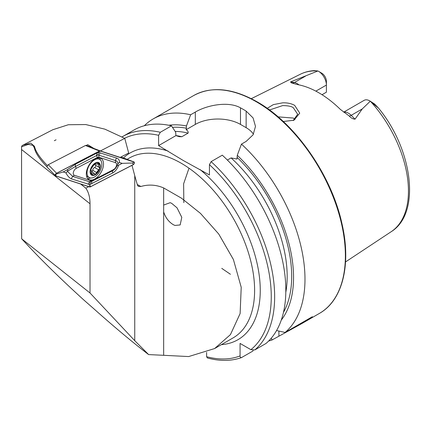 <?xml version="1.0" encoding="UTF-8"?>
<svg xmlns="http://www.w3.org/2000/svg" width="431" height="431" viewBox="0 0 431 431"><rect width="100%" height="100%" fill="white"/><g stroke="black" fill="none" stroke-linecap="round" stroke-linejoin="round"><path stroke-width="0.65" d="M293.188 120.529L297.67 114.242L293.285 107.696C291.609 106.376 288.08 105.67 282.704 105.59L269.483 109.975M267.193 108.316L273.34 104.625L282.601 102.842C287.245 102.664 291.259 103.499 294.648 105.353L299.739 113.137L293.98 120.222L283.275 121.499M163.661 211.917L163.661 205.048L170.186 202.689L171.667 203.33L177.033 207.828L181.785 217.343L180.163 224.939L174.991 225.445L173.51 224.804C168.817 222.019 165.536 217.725 163.661 211.917L163.661 355.306L148.636 354.589L134.741 340.673L90.025 292.994L90.025 203.782C89.998 197.339 88.597 192.129 85.817 188.158L80.624 183.999M56.073 139.8L54.322 140.705L56.073 139.8M343.717 112.13L364.147 100.337A11.271 6.508 60 0 1 369.782 100.892L369.782 100.892A11.271 6.508 60 0 1 370.294 101.21L362.239 108.946L355.036 119.166C352.941 119.058 351.001 118.002 349.218 116.004L340.334 109.377A92.746 53.546 60 0 0 318.838 92.784A92.746 53.546 60 0 0 297.342 84.557L291.334 82.86L290.542 81.933L317.922 70.975L314.582 70.603C309.447 70.867 304.685 72.085 300.299 74.256A90.957 52.512 60 0 1 317.879 70.953M295.057 119.333L293.285 118.062L278.097 116.86M227.385 160.052L231.086 157.918L236.996 159.039L237.271 155.3L241.457 144.116L246.139 141.411L253.078 134.828L255.491 126.412L253.083 117.932L246.139 111.101A125.777 72.618 -120 0 0 243.31 109.42A125.777 72.618 -120 0 0 240.487 107.842C228.602 101.032 207.284 104.97 195.313 112.071L190.631 114.775L186.451 125.96L186.176 129.693C187.781 130.728 188.428 131.864 188.115 133.104L181.844 136.724L179.274 136.681L175.94 135.603L175.665 132.182L171.479 125.836L160.305 132.285L158.613 135.307L158.613 145.608L183.455 160.607L209.434 174.948L209.434 164.647L211.125 161.625L222.299 155.176A125.777 72.618 60 0 1 265.949 343.502L254.769 349.956L250.88 349.665L240.067 343.421L240.067 355.909A123.379 71.234 60 0 1 206.611 356.696L207.322 357.929M241.457 144.116A125.777 72.618 60 0 1 285.101 332.446L276.578 330.534M268.621 341.045A125.777 72.618 60 0 0 272.09 339.957L301.937 323.503L312.367 316.704L285.101 332.446M315.858 91.14L326.407 85.052L326.407 92.186L322.027 94.712M369.782 100.892L374.587 104L378.607 108.208L370.294 101.21M90.025 292.994L21.647 238.79L30.714 248.466C44.63 263.233 62.258 280.344 83.592 299.787L93.236 308.251C113.127 325.971 130.841 340.84 146.368 352.854L148.636 354.589M134.741 340.673L134.741 175.632L137.494 185.282L138.362 186.397L140.878 186.494C148.614 184.252 156.211 184.737 163.661 187.943L181.473 198.185L200.469 213.377L218.749 234.049L233.403 259.505L241.215 287.278L240.126 313.536L230.44 334.618L214.633 348.55L188.665 356.561L163.661 355.306M124.758 138.367L100.38 150.963L120.184 157.396L128.68 153.005L124.758 138.367L104.852 129.149L85.758 124.554L68.319 124.737L52.862 129.709L22.929 145.177L30.773 143.124L34.469 146.298C35.547 151.394 39.857 157.811 47.388 165.547L47.362 165.644M134.741 175.632L131.988 165.342M88.732 186.65L85.817 188.158M100.38 150.963L93.915 148.463L87.757 144.681L86.248 145.462M47.065 166.727L47.027 166.878C39.555 159.163 35.31 152.757 34.286 147.666L32.848 145.344L28.403 144.363L21.55 146.82L22.056 145.646L22.929 145.177M318.439 71.25A11.271 6.508 -120 0 1 326.407 85.052L326.407 81.303A6.68 3.857 -120 0 0 322.183 73.442L318.439 71.25A11.271 6.508 -120 0 0 317.922 70.975M237.271 155.3A115.53 66.697 60 0 1 281.271 320.093M206.611 352.386L206.611 356.696M253.164 350.29L252.938 351.017L241.516 357.585C231.231 361.21 219.832 361.329 207.322 357.935M241.759 357.466C240.633 357.827 240.067 357.304 240.067 355.909M160.305 132.285A125.777 72.618 60 0 0 122.83 136.444L134.003 129.995A125.777 72.618 60 0 1 171.479 125.836M168.785 125.259A115.53 66.697 60 0 1 186.451 125.96M272.09 339.957L271.223 338.216M144.315 125.733A125.777 72.618 60 0 1 153.156 118.934A125.777 72.618 60 0 1 190.631 114.775M253.439 134.213A31.942 18.441 0 0 0 246.139 127.678L240.487 124.419A31.942 18.441 0 0 0 195.313 124.419L186.176 129.693M175.94 135.603L158.613 145.608M21.647 238.79L21.55 146.82M94.815 163.715L95.833 164.303L98.931 163.381A6.686 3.863 120 0 0 94.648 163.818A6.686 3.863 120 0 0 90.866 169.297L91.609 171.215L91.523 174.447A6.686 3.863 120 0 0 95.634 174.113L95.968 173.871A6.686 3.863 120 0 0 99.502 168.753L99.636 168.322A6.686 3.863 120 0 0 99.917 165.542A6.686 3.863 120 0 0 99.071 163.521L98.92 163.376M99.636 168.322L99.162 167.347L95.127 165.046A2.338 1.352 120 0 1 94.648 163.818L90.866 169.297A6.686 3.863 120 0 0 91.377 174.313M99.297 167.4L98.376 166.344L99.071 163.521M95.574 165.305A1.336 0.77 -60 0 1 95.698 165.655A1.336 0.77 -60 0 1 94.599 167.497A2.338 1.352 120 0 0 92.67 170.283A1.336 0.77 -60 0 1 91.679 171.829M87.084 173.741A10.479 6.05 120 0 0 89.201 177.54A10.479 6.05 120 0 0 95.337 176.441A10.479 6.05 120 0 0 101.797 163.182A10.479 6.05 120 0 0 99.685 159.384A10.479 6.05 120 0 0 93.549 160.483A10.479 6.05 120 0 0 87.084 173.741M94.604 163.441A7.187 4.148 120 0 0 90.176 172.535A7.187 4.148 120 0 0 95.833 174.383A7.187 4.148 120 0 0 100.267 165.288A7.187 4.148 120 0 0 94.604 163.441M99.685 159.384L97.638 158.204A10.479 6.05 120 0 0 97.287 158.026M95.968 173.871L96.517 172.502L99.502 168.753M91.523 174.447L94.211 173.3L94.965 174.119M94.691 173.817L95.634 174.113M95.833 164.297L95.38 163.651M95.073 163.613L95.542 163.882L94.648 163.818M86.48 175.853A10.479 6.05 120 0 0 87.154 176.36L89.201 177.54M94.459 179.145A12.176 7.031 120 0 0 102.777 168.456A12.176 7.031 120 0 0 100.999 158.409A12.176 7.031 120 0 0 95.364 158.764A12.176 7.031 120 0 0 87.046 169.453A12.176 7.031 120 0 0 88.824 179.501A12.176 7.031 120 0 0 94.459 179.145M100.407 159.939A12.176 7.031 120 0 0 99.426 157.881M87.579 178.402A12.176 7.031 120 0 0 90.569 177.992M98.871 157.24A3.992 2.306 120 0 0 97.282 157.471L76.217 168.359A3.992 2.306 120 0 0 73.426 172.082A3.992 2.306 120 0 0 74.331 175.272L90.952 180.67A3.992 2.306 120 0 0 92.541 180.438L113.606 169.55A3.992 2.306 120 0 0 116.397 165.827A3.992 2.306 120 0 0 115.492 162.638L98.871 157.24L98.92 155.208L97.805 154.939L96.614 155.543L97.282 157.471M134.003 161.948L100.132 150.947A1.595 0.921 120 0 0 99.496 151.039L56.606 173.208A1.595 0.921 120 0 0 55.534 174.544A1.595 0.921 120 0 0 55.68 175.88A1.595 0.921 120 0 0 55.852 175.972L89.691 186.962A1.595 0.921 120 0 0 90.332 186.871L133.217 164.707A1.595 0.921 120 0 0 134.327 163.241A1.595 0.921 120 0 0 134.003 161.948A1.595 0.921 120 0 0 133.976 161.937M92.078 147.354L86.081 145.409L100.057 150.92L99.426 151.012L85.451 145.5L48.277 164.712L56.536 173.176C55.157 174.113 54.904 175.029 55.788 175.923M47.529 167.454C46.774 166.689 47.022 165.779 48.277 164.712M85.451 145.5L86.081 145.409M99.491 151.109L56.601 173.273A1.519 0.878 120 0 0 55.54 174.69A1.519 0.878 120 0 0 55.885 175.902L89.729 186.892A1.519 0.878 120 0 0 90.332 186.806L133.222 164.637A1.519 0.878 120 0 0 134.283 163.22A1.519 0.878 120 0 0 133.939 162.013L100.094 151.017A1.519 0.878 120 0 0 99.491 151.109L98.818 152.019L100.094 151.017M118.633 165.181C117.394 168.736 115.416 171.333 112.701 172.971L89.691 184.56L71.6 178.957C69.407 178.035 67.516 176.004 65.927 172.858L67.462 171.452L72.817 176.457L90.413 182.044L112.809 170.633C115.082 169.248 116.736 167.077 117.765 164.125C117.485 165.235 117.771 165.585 118.633 165.181L122.178 163.354L132.656 163.01L133.222 164.637M90.413 182.044L89.691 184.56L90.332 186.806M96.716 153.204L96.614 155.543L75.549 166.431L67.538 171.177C67.823 170.067 67.532 169.717 66.67 170.121L75.651 164.092L98.818 152.019M97.805 154.939L98.467 152.391L116.758 158.107C118.8 158.942 119.673 160.386 119.382 162.444L117.841 163.85C118.029 162.32 117.264 161.242 115.54 160.607L115.492 162.638M122.178 163.354L119.382 162.444M66.67 170.121L63.131 171.953L55.928 174.183L56.601 173.273M63.131 171.953L65.927 172.858M67.538 171.177A9.525 5.501 120 0 0 67.462 171.452M117.765 164.125A9.525 5.501 120 0 0 117.841 163.85M343.868 112.232A11.271 6.508 60 0 1 348.463 113.202A11.271 6.508 60 0 1 351.19 115.33L355.036 119.166M349.218 116.004A5.592 1.929 134.9 0 0 351.19 115.33L362.239 108.946M256.44 101.84A125.777 72.618 60 0 1 338.61 212.677A125.777 72.618 60 0 1 319.328 313.461C342.704 300.434 351.529 264.386 341.912 223.436C331.417 175.11 295.203 123.153 257.043 101.781C232.568 88.021 211.405 85.968 193.557 95.612A125.777 72.618 60 0 1 256.44 101.84M123.422 157.956A107.809 62.242 60 0 1 168.042 151.055M127.091 159.341L129.289 158.075A103.817 59.936 60 0 1 181.198 163.214A103.817 59.936 60 0 1 249.021 254.699A103.817 59.936 60 0 1 233.106 337.888L214.633 348.55M370.391 101.269A90.957 52.512 60 0 1 391.197 231.7L345.543 261.929M137.263 184.516A103.817 59.936 60 0 1 140.872 186.494M163.661 205.048L163.661 187.943M211.125 161.625A125.777 72.618 60 0 1 254.769 349.956M209.434 164.647A123.379 71.234 60 0 1 250.88 349.665M237.271 157.557A112.9 65.183 60 0 1 283.479 312.346M200.006 169.507A107.809 62.242 60 0 1 259.392 276.659A107.809 62.242 60 0 1 221.394 344.649M124.607 138.281A123.379 71.234 60 0 1 158.613 135.307M175.923 135.576A109.706 63.341 60 0 1 181.844 136.724M231.086 157.918A109.706 63.341 60 0 1 285.812 292.304M175.175 131.433A109.706 63.341 60 0 1 188.115 133.104M172.486 127.355A112.9 65.183 60 0 1 186.451 128.217M246.139 111.101L246.139 127.678M240.487 107.842L240.487 124.419M195.313 112.071L195.313 124.419M278.9 336.024L278.9 331.062M372.896 103.208L374.587 104M292.299 83.005A5.592 4.138 98.9 0 0 294.395 82.536L290.542 81.933M298.963 84.869A11.271 6.508 -120 0 0 294.395 82.536L305.444 76.158M21.647 149.579L90.025 203.782M34.286 147.666L34.469 146.298M97.449 163.931L98.871 164.75M94.599 167.497L98.446 169.717M92.67 170.283L96.517 172.502M91.259 173.316L92.471 174.011M133.901 161.911L120.922 157.013L133.917 161.916M132.656 163.01L133.939 162.013M55.928 174.183L55.885 175.902M89.772 185.179L89.729 186.892M116.758 158.107A2.796 2.263 108 0 0 115.54 160.607L98.92 155.208L100.137 152.709M112.701 172.971A2.796 1.697 62.7 0 1 112.809 170.633L113.606 169.55M91.641 183.859L91.744 181.521L92.541 180.438M88.22 184.355L89.438 181.855L90.952 180.67M71.6 178.957A2.796 2.263 -72 0 1 72.817 176.457L74.331 175.272M75.651 164.092A2.796 1.697 -117.3 0 0 75.549 166.431L76.217 168.359M188.999 168.198L183.628 183.789L183.827 202.662M221.76 268.362L230.434 274.278M301.937 323.503L319.328 313.461M300.299 74.256L251.289 98.677M378.607 108.208C412.666 149.622 421.162 213.259 391.197 231.7M122.83 136.444L122.086 136.886M153.156 118.934L193.557 95.612M91.614 171.791L94.217 173.294M47.281 167.303L55.502 175.729"/></g></svg>
